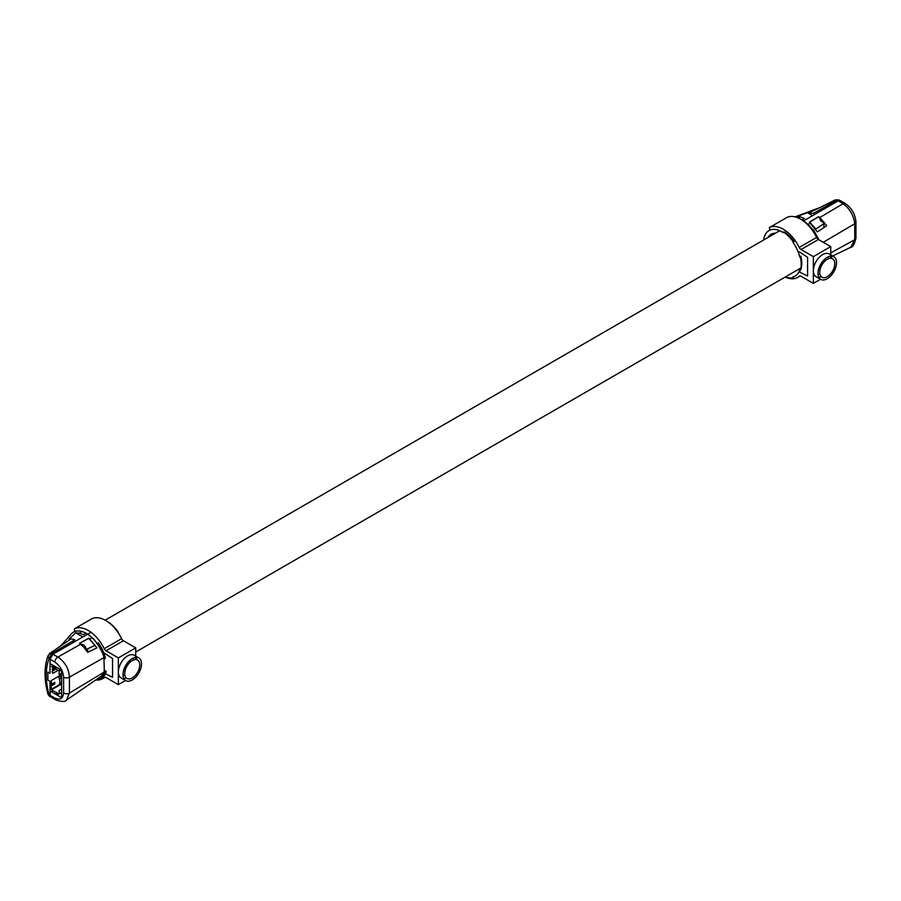 <?xml version="1.0" encoding="UTF-8"?>
<svg xmlns="http://www.w3.org/2000/svg" width="901" height="901" viewBox="0 0 901 901"><rect width="100%" height="100%" fill="white"/><g stroke="black" fill="none" stroke-linecap="round" stroke-linejoin="round"><path stroke-width="1.35" d="M105.158 620.181L779.748 230.712M102.872 654.34L104.043 653.664M105.608 672.157A27.03 15.61 -120 0 0 105.946 671.222A0.822 0.586 -162.6 0 1 104.786 671.887A27.03 15.61 60 0 1 97.466 679.286A0.822 0.653 77 0 0 98.232 679.748C102.117 678.768 104.753 676.122 106.149 671.797M98.705 678.915A0.822 0.653 77 0 0 98.626 678.622A27.03 15.61 -120 0 0 100.585 677.935M103.919 672.236L69.422 693.094L66.471 700.088L101.61 675.953L104.313 671.11L103.919 657.64C103.232 651.682 94.019 638.449 92.15 637.773L87.667 634.191L52.922 654.216L50.017 659.228L50.017 663.575L61.606 670.265L61.606 697.678L50.017 690.999L50.242 696.484L55.749 699.953A4.1 2.421 -61.1 0 1 54.837 698.05L49.037 694.772L50.377 696.743M58.464 693.804L56.673 694.84M103.919 657.64L69.422 677.158A4.1 2.309 178.8 0 1 63.611 677.248L63.611 693.015A4.1 2.421 -178.7 0 0 69.422 693.094L69.422 677.158C68.803 668.587 64.951 661.886 57.878 657.077L52.922 654.216M84.052 647.492L79.558 643.303L88.827 638.133L96.936 647.864L87.667 652.324L84.052 647.481M104.313 659.205A26.208 15.137 -120 0 0 104.234 658.856L105.394 658.192A26.208 15.137 60 0 0 98.299 642.818L97.139 643.494A26.208 15.137 -120 0 0 87.667 634.191L90.99 632.277L87.667 634.191A26.208 15.137 -120 0 0 85.989 633.189A26.208 15.137 -120 0 0 81.788 631.466A26.208 15.137 -120 0 0 73.398 632.187A26.208 15.137 -120 0 0 71.01 634.203A26.208 15.137 -120 0 0 70.875 634.36M104.336 671.02A26.208 15.137 60 0 1 104.313 671.11A26.208 15.137 -120 0 1 104.234 671.369L105.394 670.704A26.208 15.137 60 0 1 104.921 671.988M104.234 673.374A26.208 15.137 60 0 1 100.766 676.91A26.208 15.137 60 0 1 99.91 677.349M107.94 621.938L107.94 621.825A27.03 15.61 -120 0 1 118.008 631.815L117.738 632.085M88.703 638.37L79.907 643.258L81.135 644.226C84.165 644.598 85.82 646.389 86.102 649.576L94.965 645.285L88.703 638.37M50.017 695.335L50.017 681.302L47.866 680.052L47.866 672.033L50.017 673.272L50.017 659.228L54.837 662.089C60.074 665.805 63.002 670.851 63.611 677.248M49.127 654.115L51.695 653.507L49.037 658.665L50.017 659.228M82.836 636.973L75.673 632.84L68.938 639.113M51.695 653.507L74.783 639.823L71.179 638.82L68.938 639.124M67.98 643.866A26.208 15.137 -120 0 0 68.014 645.521M75.673 632.851L79.401 633.11L83.466 634.676L85.989 633.189M50.017 669.252L50.017 664.375M74.017 642.053L72.508 641.185M81.89 644.305L81.248 644.677M49.758 696.574L48.023 694.356L49.037 694.772C45.309 680.582 45.309 668.542 49.037 658.665L48.035 656.581L49.746 653.405L71.179 638.82M55.412 694.108L57.18 693.06M59.781 678.903A1.633 0.946 60 0 1 58.779 677.462A1.633 0.946 60 0 1 59.049 676.2A1.633 0.946 60 0 1 59.871 676.279A1.633 0.946 60 0 1 61.02 678.183M61.606 689.051L59.173 690.459L59.173 693.939L61.606 692.531L58.937 694.074L51.526 689.794L61.606 683.972M61.606 677.845L59.308 679.174A5.575 3.221 -120 0 1 59.984 682.102A5.575 3.221 -120 0 1 59.308 684.253L61.606 682.935M61.606 673.272L59.173 674.68L59.173 671.2L61.2 670.029M60.739 669.758L58.937 670.794L51.526 666.515L52.337 666.053L56.042 668.193L57.033 667.618M54.792 668.407A5.575 3.221 -120 0 0 54.826 669.77L52.168 671.301A5.575 3.221 -120 0 0 52.776 673.396L58.103 670.321M53.655 667.742A5.575 3.221 -120 0 0 53.26 667.911A5.575 3.221 -120 0 0 52.168 669.702L54.601 668.294M61.606 683.442L51.289 689.389L51.289 685.909L54.77 683.904L54.77 682.305L51.289 684.309L51.289 680.559L61.606 674.612M813.321 229.845L812.375 230.318M819.707 217.558L826.679 225.655L817.41 231.906L809.301 222.175L818.57 216.634L819.707 217.558L843.077 203.739C849.846 208.739 853.72 215.407 854.734 223.763L854.734 239.7L850.702 247.313C852.774 247.415 854.52 244.306 855.95 237.999M812.578 215.666L807.487 212.715L796.619 216.612L800.347 216.882L804.413 218.447L801.834 219.9A26.208 15.137 60 0 1 803.512 220.903L838.257 200.799L843.077 203.739A4.1 2.309 -58.9 0 1 845.217 203.502A4.1 2.309 -58.9 0 1 845.251 203.536M823.255 242.29L854.734 223.763A4.1 2.309 -1.2 0 0 855.95 222.063C855.252 214.168 851.682 207.985 845.217 203.502L840.329 200.608L838.257 200.799M803.512 220.903L803.512 220.903A26.208 15.137 60 0 1 812.826 229.98M784.399 231.94A26.208 15.137 60 0 1 794.141 241.603L793.319 241.93A27.03 15.61 60 0 0 783.239 231.94L783.239 232.604A26.208 15.137 -120 0 0 768.981 230.6A26.208 15.137 -120 0 0 763.699 239.981M785.368 276.934A27.03 15.61 60 0 0 793.319 277.632L792.981 276.9A26.208 15.137 -120 0 0 795.189 275.999A26.208 15.137 -120 0 0 799.705 270.086L800.257 270.604A27.03 15.61 60 0 0 800.257 256.965L799.705 256.864A26.208 15.137 -120 0 0 792.981 242.268M799.705 256.864L800.865 256.188A26.208 15.137 60 0 1 800.865 269.422L800.561 269.59M818.457 216.859L819.685 217.828C819.809 220.159 821.464 221.939 824.652 223.178L815.912 229.045L809.65 222.13L818.457 216.859M834.157 203.175L834.585 201.475M807.487 212.715L813.333 213.424L837.04 200.101L839.214 199.966L835.295 199.876M821.678 219.337L821.093 220.993M836.838 200.213L838.493 200.675M803.782 220.745L802.081 219.765M768.035 237.481A21.996 12.704 60 0 1 775.412 233.213M834.889 200.45L837.04 200.101M823.897 227.525L823.897 223.797M823.897 222.84L823.897 221.781M102.523 649.981L101.34 650.668M87.667 652.324L87.667 648.911M818.423 239.497A3.277 1.892 60 0 1 816.599 237.413L799.221 247.448A3.277 1.892 -120 0 0 801.045 249.532L818.423 239.497L830.733 246.604L813.355 256.639L813.355 283.387L801.045 276.28A3.277 1.892 -120 0 0 799.412 276.123A3.277 1.892 -120 0 0 799.221 276.258L799.626 276.021M813.355 283.387L820.529 279.254M813.355 256.639L801.045 249.532M824.944 261.076L824.944 258.981M818.457 269.748L820.304 268.678L818.457 269.748M799.288 251.863L807.566 257.303L807.566 276.033L799.288 271.922M799.221 247.448A28.663 16.556 -120 0 0 769.803 227.345L787.181 217.31A1.633 0.946 -120 0 0 787.125 217.344A1.633 0.946 -120 0 0 787.08 217.366M787.181 217.31A28.663 16.556 60 0 1 816.599 237.413M830.733 258.294L830.733 256.087M830.733 254.882L830.733 246.604M785.176 277.046A28.663 16.556 -120 0 0 797.576 277.452A28.663 16.556 -120 0 0 799.221 276.258M770.332 229.958A1.633 0.946 60 0 1 769.465 228.527A1.633 0.946 60 0 1 769.758 227.367A1.633 0.946 60 0 1 769.803 227.345M783.847 232.255A25.386 14.664 60 0 1 793.725 241.84M819.876 273.949A9.911 5.721 -60 0 1 818.007 273.938M827.771 257.033A9.911 5.721 -60 0 1 828.706 258.643M827.264 259.319A10.643 6.149 120 0 0 820.743 276.123A10.643 6.149 120 0 0 833.774 268.588A10.643 6.149 120 0 0 827.264 259.319M827.264 278.713A13.11 7.568 120 0 0 835.824 267.158A13.11 7.568 120 0 0 833.808 256.661A13.11 7.568 120 0 0 820.71 264.23A13.11 7.568 120 0 0 820.71 279.355A13.11 7.568 120 0 0 827.264 278.713M821.25 276.708A13.11 7.568 -60 0 1 818.818 277.283M820.71 279.355L816.069 276.686A13.11 7.568 -60 0 1 816.069 261.549A13.11 7.568 -60 0 1 829.179 253.981L833.808 256.661M831.071 256.053A13.11 7.568 -60 0 1 831.792 258.452M123.426 640.757A3.277 1.892 60 0 1 121.601 638.674L104.223 648.697A3.277 1.892 -120 0 0 106.048 650.781L123.426 640.757L135.736 647.864L118.358 657.888L118.358 684.647L106.048 677.529A3.277 1.892 -120 0 0 104.415 677.372A3.277 1.892 -120 0 0 104.223 677.507L104.629 677.282M118.358 684.647L125.532 680.503M118.358 657.888L106.048 650.781M129.947 662.325L129.947 660.242M123.46 670.997L125.307 669.927L123.46 670.997M104.291 653.112L112.569 658.563L112.569 677.282L105.361 673.79M102.838 674.387A25.386 14.664 60 0 0 103.795 673.227L104.325 673.16M104.223 648.697A28.663 16.556 -120 0 0 74.806 628.594L92.184 618.57A1.633 0.946 -120 0 0 92.127 618.593A1.633 0.946 -120 0 0 92.082 618.627M92.184 618.57A28.663 16.556 60 0 1 121.601 638.674M135.736 659.543L135.736 657.336M135.736 656.131L135.736 647.864M96.024 679.985A28.663 16.556 -120 0 0 102.579 678.701A28.663 16.556 -120 0 0 104.223 677.507M75.47 631.319A1.633 0.946 60 0 1 74.49 629.878A1.633 0.946 60 0 1 74.76 628.628A1.633 0.946 60 0 1 74.806 628.594L92.127 618.593M124.879 675.198A9.911 5.721 -60 0 1 123.009 675.198M132.774 658.282A9.911 5.721 -60 0 1 133.708 659.892M132.267 660.568A10.643 6.149 120 0 0 125.746 677.372A10.643 6.149 120 0 0 138.777 669.848A10.643 6.149 120 0 0 132.267 660.568M132.267 679.962A13.11 7.568 120 0 0 140.826 668.418A13.11 7.568 120 0 0 138.81 657.91A13.11 7.568 120 0 0 125.712 665.479A13.11 7.568 120 0 0 125.712 680.615A13.11 7.568 120 0 0 132.267 679.962M126.253 677.969A13.11 7.568 -60 0 1 123.82 678.543M125.712 680.615L121.072 677.935A13.11 7.568 -60 0 1 121.072 662.798A13.11 7.568 -60 0 1 134.181 655.241L138.81 657.91M136.074 657.302A13.11 7.568 -60 0 1 136.794 659.701M55.828 699.998A4.1 2.421 -61.1 0 1 55.749 699.953C61.955 701.879 65.536 701.924 66.471 700.088M63.611 693.015C63.002 698.703 60.074 700.381 54.837 698.05M80.696 644.215L57.878 657.077A4.1 2.309 121.1 0 0 54.837 662.089M92.15 637.773L89.852 639.057M71.01 634.203L71.01 634.203C61.043 645.983 60.018 646.377 59.263 647.076L59.365 647.008M51.413 691.799L53.136 690.718M79.401 633.11L81.788 631.466M808.006 224.473L810.337 223.099M830.733 252.911L854.734 239.7A4.1 2.421 1.3 0 0 855.95 238.01L855.95 222.063A4.1 2.309 -1.2 0 0 855.95 222.006M795.042 216.871L820.011 207.523L809.729 212.422M800.347 216.882L798.14 217.929M135.736 651.997L801.338 267.721M48.023 694.356C43.98 679.32 44.048 666.289 48.215 655.264M73.398 632.187L75.233 631.128M59.049 676.2L61.606 674.725M55.4 666.684L54.409 667.247M818.953 239.812L813.4 229.699M850.724 247.302L832.659 255.997M831.33 256.627L830.733 256.92M770.231 229.868L768.981 230.6M820.011 207.523L835.328 199.853M797.576 277.452L800.144 275.976M787.125 217.344L769.758 227.367M102.579 678.701L105.147 677.225"/></g></svg>
